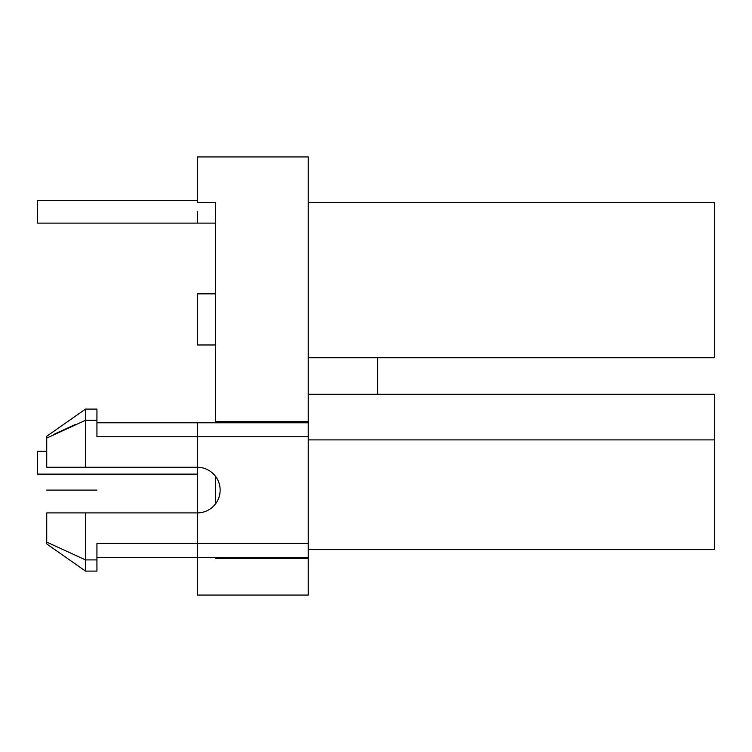 <?xml version="1.0" encoding="UTF-8"?>
<svg xmlns="http://www.w3.org/2000/svg" width="752" height="752" viewBox="0 0 752 752"><rect width="100%" height="100%" fill="white"/><g stroke="black" fill="none" stroke-linecap="round" stroke-linejoin="round"><path stroke-width="1.13" d="M215.589 422.774L215.589 202.579L197.334 202.579L197.334 156.942L308.226 156.942L308.226 595.058L197.334 595.058L197.334 512.911A22.823 22.823 0 0 0 220.148 490.097A22.823 22.823 0 0 0 197.334 467.274L46.727 467.274L46.727 438.078L85.521 420.274L85.521 467.274M215.589 503.784L215.589 476.401M197.334 200.295L37.6 200.295L37.6 223.118L215.589 223.118L215.589 202.579M308.226 543.423L96.933 543.423L96.933 559.911L85.521 559.911L85.521 512.911L197.334 512.911L197.334 474.117L37.6 474.117L37.6 451.303L46.727 451.303M96.933 420.274L85.521 420.274L85.521 409.088L96.933 409.088L96.933 436.762L308.226 436.762M96.933 543.423L215.589 543.423M85.521 512.911L46.727 512.911L46.727 542.107L85.521 559.911L85.521 571.097L46.727 543.94L46.727 542.107M46.727 438.078L46.727 436.245L85.521 409.088M75.595 424.372L54.492 434.054L75.595 424.372M96.933 559.911L96.933 571.097L85.521 571.097M215.589 344.971L197.334 344.971L197.334 293.853L215.589 293.853M308.226 394.255L714.4 394.255L714.4 549.421L308.226 549.421M377.598 357.745L377.598 394.255M308.226 357.745L714.4 357.745L714.4 202.579L308.226 202.579M308.226 439.892L714.4 439.892M96.933 490.097L46.727 490.097L96.933 490.097M197.334 422.774L197.334 490.097M197.334 223.118C197.334 249.88 197.334 249.88 197.334 223.118C197.334 249.88 197.334 249.88 197.334 223.118C197.334 249.88 197.334 249.88 197.334 223.118C197.334 249.88 197.334 249.88 197.334 223.118C197.334 249.88 197.334 249.88 197.334 223.118C197.334 249.88 197.334 249.88 197.334 223.118C197.334 249.88 197.334 249.88 197.334 223.118L197.334 211.707M308.226 421.637L215.589 421.637M215.589 558.548L308.226 558.548M96.933 422.774L308.226 422.774M96.933 557.411L308.226 557.411"/></g></svg>
